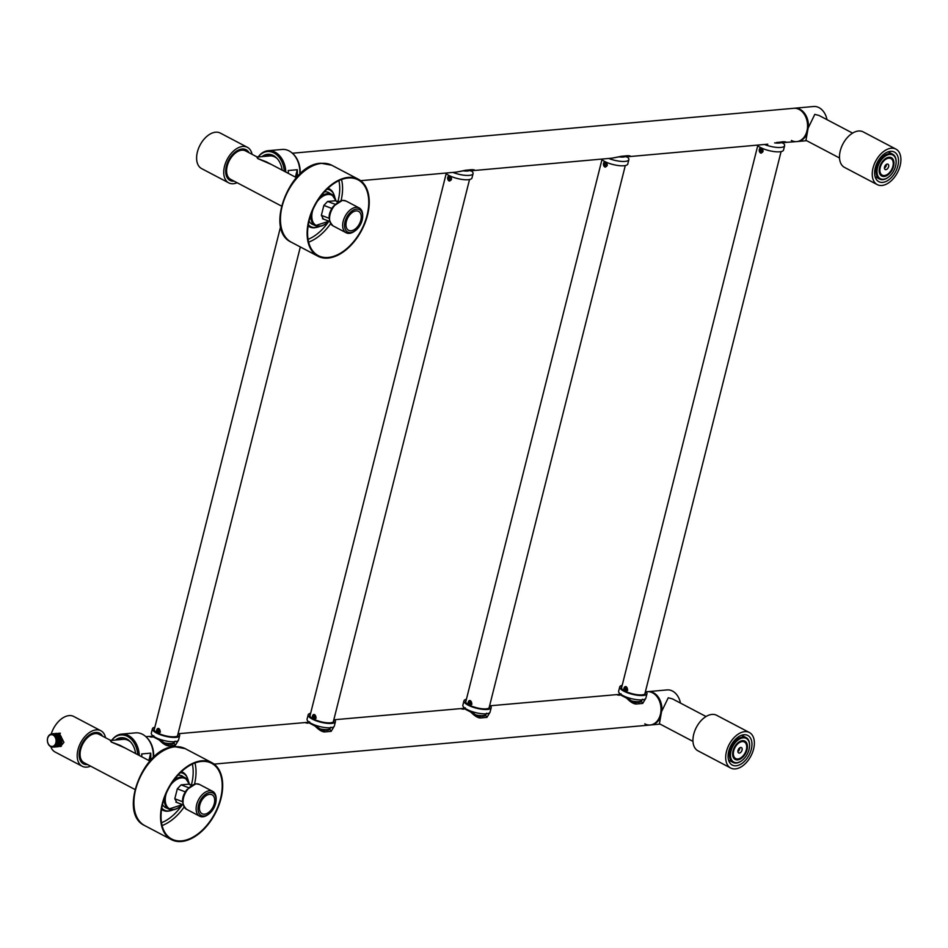 <?xml version="1.0" encoding="UTF-8"?>
<svg xmlns="http://www.w3.org/2000/svg" width="948" height="948" viewBox="0 0 948 948"><rect width="100%" height="100%" fill="white"/><g stroke="black" fill="none" stroke-linecap="round" stroke-linejoin="round"><path stroke-width="1.42" d="M214.118 764.1L651.098 724.936A16.72 12.288 -95.1 0 0 659.903 718.193M661.905 710.242A16.72 12.288 -95.1 0 0 653.492 692.763A16.72 12.288 -95.1 0 0 648.112 691.625L646.157 691.791M178.343 740.412L175.38 745.306A3.342 2.453 -95.1 0 0 173.934 743.493L173.733 743.516M175.38 745.306L168.863 745.886C166.22 745.827 163.044 743.884 159.323 740.056L152.024 736.217C149.144 736.572 149.192 736.869 152.154 737.106M645.671 698.534L642.697 703.416A3.342 2.453 -95.1 0 0 641.263 701.615L641.049 701.627M642.697 703.416L636.179 704.009C633.537 703.937 630.361 701.994 626.652 698.178L619.352 694.327C616.461 694.683 616.508 694.979 619.471 695.216M489.891 712.493L486.928 717.375A3.342 2.453 -95.1 0 0 485.483 715.574L485.281 715.586M486.928 717.375L480.399 717.968C477.768 717.909 474.593 715.953 470.872 712.138L463.572 708.298C460.692 708.654 460.74 708.95 463.702 709.187M334.123 726.452L331.148 731.346A3.342 2.453 -95.1 0 0 329.714 729.533L329.501 729.557M331.148 731.346L324.631 731.927C321.988 731.856 318.812 729.913 315.103 726.097L307.804 722.258C304.912 722.613 304.96 722.909 307.934 723.146M463.572 708.298A3.342 2.856 -81.8 0 1 464.046 708.322L334.608 719.722M619.352 694.327A3.342 2.856 -81.8 0 1 619.814 694.351L490.389 705.762M152.024 736.217A3.342 2.856 -81.8 0 1 152.498 736.24L145.814 736.643A21.401 15.725 84.9 0 1 153.221 757.57M174.373 742.367L173.934 743.493M168.863 745.886A3.342 2.453 -95.1 0 0 167.417 744.085L165.71 743.825L157.925 738.551M641.689 700.489L641.263 701.615M636.179 704.009A3.342 2.453 -95.1 0 0 634.745 702.195L633.027 701.935L625.253 696.673M626.652 698.178A3.342 0.877 -51.9 0 1 627.244 698.107M619.814 694.351L621.414 694.742M485.921 714.448L485.483 715.574M480.399 717.968A3.342 2.453 -95.1 0 0 478.965 716.155L477.259 715.894L469.473 710.633M464.046 708.322L465.634 708.701M470.872 712.138A3.342 0.877 -51.9 0 1 471.476 712.067M330.141 728.408L329.714 729.533M324.631 731.927A3.342 2.453 -95.1 0 0 323.197 730.114L321.479 729.865L313.705 724.592M315.103 726.097A3.342 0.877 -51.9 0 1 315.696 726.026M307.804 722.258A3.342 2.856 -81.8 0 1 308.266 722.281L309.866 722.66M152.498 736.24L154.086 736.62M159.323 740.056A3.342 0.877 -51.9 0 1 159.928 739.997M808.443 126.831A16.72 12.288 -95.1 0 0 800.041 109.352A16.72 12.288 -95.1 0 0 794.649 108.214L292.363 153.232M777.265 142.319A3.342 2.453 84.9 0 1 776.436 142.591L783.783 141.726C786.757 141.963 786.793 142.259 783.913 142.615A3.342 2.856 -81.8 0 1 783.439 142.591L797.635 141.513A16.72 12.288 -95.1 0 0 806.452 134.782M464.887 170.522L456.225 172.121L465.717 170.237A3.342 2.453 84.9 0 1 464.887 170.522L472.033 169.763M465.717 170.237L472.234 169.656C475.209 169.893 475.244 170.19 472.365 170.545A3.342 2.856 -81.8 0 1 471.891 170.522L471.891 170.522A3.342 2.856 -81.8 0 1 470.694 170M470.421 170.178L473.467 170.569L612.005 158.162L621.497 156.278A3.342 2.453 84.9 0 1 620.667 156.55L612.005 158.162M471.405 169.929A3.342 2.453 84.9 0 0 472.234 169.656C475.209 169.893 475.244 170.19 472.365 170.545M621.497 156.278L628.014 155.685C630.977 155.922 631.024 156.219 628.133 156.574A3.342 2.856 -81.8 0 1 627.671 156.55L627.671 156.55A3.342 2.856 -81.8 0 1 626.474 156.029M620.667 156.55L627.185 155.97A3.342 2.453 84.9 0 0 628.014 155.685C630.977 155.922 631.024 156.219 628.133 156.574M776.436 142.591L782.953 142.01A3.342 2.453 84.9 0 0 783.783 141.726C786.757 141.963 786.793 142.259 783.913 142.615M764.491 144.487A14.042 4.088 -165.9 0 0 784.624 145.708A14.042 4.088 -165.9 0 0 781.97 142.283L783.439 142.591A3.342 2.856 -81.8 0 1 782.242 142.07M646.974 693.746L645.884 698.084A14.042 4.088 14.1 0 1 637.127 699.707A14.042 4.088 14.1 0 1 622.765 695.512A14.042 4.088 -165.9 0 1 618.629 691.246L619.719 686.897A14.042 4.088 -165.9 0 0 623.855 691.175A14.042 4.088 14.1 0 0 638.217 695.358A14.042 4.088 14.1 0 0 646.974 693.746A14.042 4.088 14.1 0 0 645.541 691.211M619.719 686.897A14.042 4.088 -165.9 0 1 622.184 685.345M621.876 686.577A12.371 3.602 14.1 0 0 621.343 687.3A12.371 3.602 14.1 0 0 624.981 691.068A12.371 3.602 14.1 0 0 637.637 694.754A12.371 3.602 14.1 0 0 645.351 693.332A12.371 3.602 14.1 0 0 645.221 692.443M632.529 701.804A10.57 3.069 14.1 0 0 641.571 700.963L641.725 700.347A10.57 3.069 14.1 0 1 630.55 700.702M491.194 707.706L490.104 712.043A14.042 4.088 14.1 0 1 481.359 713.666A14.042 4.088 14.1 0 1 466.997 709.471A14.042 4.088 -165.9 0 1 462.861 705.205L463.951 700.856A14.042 4.088 -165.9 0 0 468.087 705.134A14.042 4.088 14.1 0 0 482.449 709.317A14.042 4.088 14.1 0 0 491.194 707.706A14.042 4.088 14.1 0 0 489.761 705.17M463.951 700.856A14.042 4.088 -165.9 0 1 466.404 699.304M466.096 700.548A12.371 3.602 14.1 0 0 465.575 701.271A12.371 3.602 14.1 0 0 469.213 705.028A12.371 3.602 14.1 0 0 481.868 708.725A12.371 3.602 14.1 0 0 489.571 707.291A12.371 3.602 14.1 0 0 489.452 706.414M476.749 715.764A10.57 3.069 14.1 0 0 485.791 714.922L485.957 714.306A10.57 3.069 14.1 0 1 474.782 714.662M335.426 721.665L334.336 726.014A14.042 4.088 14.1 0 1 325.579 727.626A14.042 4.088 14.1 0 1 311.217 723.442A14.042 4.088 -165.9 0 1 307.081 719.165L308.171 714.828A14.042 4.088 -165.9 0 0 312.307 719.094A14.042 4.088 14.1 0 0 326.669 723.288A14.042 4.088 14.1 0 0 335.426 721.665A14.042 4.088 14.1 0 0 333.992 719.141M308.171 714.828A14.042 4.088 -165.9 0 1 310.636 713.275M310.328 714.508A12.371 3.602 14.1 0 0 309.795 715.23A12.371 3.602 14.1 0 0 313.433 718.999A12.371 3.602 14.1 0 0 326.088 722.684A12.371 3.602 14.1 0 0 333.803 721.262A12.371 3.602 14.1 0 0 333.684 720.373M320.981 729.723A10.57 3.069 14.1 0 0 330.023 728.882L330.177 728.265A10.57 3.069 14.1 0 1 319.002 728.633M179.646 735.624L178.556 739.973A14.042 4.088 14.1 0 1 169.811 741.585A14.042 4.088 14.1 0 1 155.448 737.402A14.042 4.088 -165.9 0 1 151.313 733.124L152.403 728.787A14.042 4.088 -165.9 0 0 156.538 733.053A14.042 4.088 14.1 0 0 170.901 737.248A14.042 4.088 14.1 0 0 179.646 735.624A14.042 4.088 14.1 0 0 178.212 733.1M152.403 728.787A14.042 4.088 -165.9 0 1 154.856 727.235M154.548 728.467A12.371 3.602 14.1 0 0 154.026 729.19A12.371 3.602 14.1 0 0 157.664 732.958A12.371 3.602 14.1 0 0 170.32 736.643A12.371 3.602 14.1 0 0 178.023 735.221A12.371 3.602 14.1 0 0 177.904 734.333M165.201 743.694A10.57 3.069 14.1 0 0 174.242 742.853L174.408 742.225A10.57 3.069 14.1 0 1 163.234 742.592M784.624 145.708L783.534 150.045A14.042 4.088 -165.9 0 1 774.789 151.668A14.042 4.088 -165.9 0 1 760.426 147.473A14.042 4.088 14.1 0 1 757.096 145.151M780.725 142.212A10.57 3.069 -165.9 0 1 777.573 142.496M626.19 156.242A14.042 4.088 -165.9 0 1 628.856 159.667L627.766 164.016A14.042 4.088 -165.9 0 1 619.008 165.627A14.042 4.088 -165.9 0 1 604.646 161.444A14.042 4.088 14.1 0 1 601.328 159.11M628.856 159.667A14.042 4.088 -165.9 0 1 608.723 158.446M624.957 156.171A10.57 3.069 -165.9 0 1 621.793 156.456M470.421 170.213A14.042 4.088 -165.9 0 1 473.076 173.626L471.986 177.975A14.042 4.088 -165.9 0 1 463.24 179.587A14.042 4.088 -165.9 0 1 448.878 175.404A14.042 4.088 14.1 0 1 445.548 173.081M473.076 173.626A14.042 4.088 -165.9 0 1 452.943 172.418M469.177 170.13A10.57 3.069 -165.9 0 1 466.025 170.415M743.149 737.852A13.379 8.2 117.7 0 0 730.991 751.077A13.379 8.2 117.7 0 0 736.916 762.678A13.379 8.2 117.7 0 0 741.727 760.699A13.379 8.2 117.7 0 0 749.584 745.756A13.379 8.2 117.7 0 0 743.149 737.852M737.615 759.893A10.369 6.352 -62.3 0 1 732.626 753.767A10.369 6.352 -62.3 0 1 738.717 742.189A10.369 6.352 -62.3 0 1 742.45 740.649A10.369 6.352 -62.3 0 1 747.036 749.643A10.369 6.352 -62.3 0 1 737.615 759.893M749.595 745.531A14.042 8.603 117.7 0 0 749.595 745.282A14.042 8.603 117.7 0 0 746.1 737.591A14.042 8.603 117.7 0 0 742.841 736.987A14.042 8.603 117.7 0 0 730.849 748.422A14.042 8.603 117.7 0 0 733.029 762.453A14.042 8.603 117.7 0 0 736.288 763.057A14.042 8.603 117.7 0 0 741.348 760.983A14.042 8.603 117.7 0 0 741.537 760.841M692.976 741.395L659.405 723.739L661.562 711.604L668.257 697.775L672.476 698.877L706.047 716.534M737.71 758.969A9.693 5.949 -62.3 0 1 737.295 759.028A9.693 5.949 -62.3 0 1 735.044 758.613A9.693 5.949 -62.3 0 1 732.626 753.53M738.516 742.331A9.693 5.949 -62.3 0 1 741.822 741.028A9.693 5.949 -62.3 0 1 744.073 741.443A9.693 5.949 -62.3 0 1 745.886 743.433M644.794 723.869A16.72 12.288 84.9 0 0 650.186 725.007A16.72 12.288 84.9 0 0 660.957 710.953A16.72 12.288 84.9 0 0 652.591 692.846A16.72 12.288 84.9 0 0 647.2 691.708L667.084 689.919A16.72 12.288 84.9 0 1 672.476 691.056A16.72 12.288 84.9 0 1 680.474 703.084M742.213 741.585A9.362 5.735 117.7 0 0 734.226 749.204A9.362 5.735 117.7 0 0 735.672 758.554A9.362 5.735 117.7 0 0 737.852 758.957A9.362 5.735 117.7 0 0 745.839 751.337A9.362 5.735 117.7 0 0 744.393 741.988A9.362 5.735 117.7 0 0 742.213 741.585M740.732 747.474A3.01 1.849 117.7 0 0 738.16 749.927A3.01 1.849 117.7 0 0 738.622 752.937A3.01 1.849 117.7 0 0 739.333 753.067A3.01 1.849 117.7 0 0 741.893 750.615A3.01 1.849 117.7 0 0 741.431 747.605A3.01 1.849 117.7 0 0 740.732 747.474M737.888 751.515A3.01 1.849 117.7 0 0 739.843 747.794M752.996 751.1A20.062 12.3 -62.3 0 1 730.695 768.034A20.062 12.3 -62.3 0 1 727.069 749.441A20.062 12.3 -62.3 0 1 749.37 732.508A20.062 12.3 -62.3 0 1 752.996 751.1M750.828 750.958A16.72 10.25 117.7 0 0 747.818 735.47A16.72 10.25 117.7 0 0 729.225 749.584A16.72 10.25 117.7 0 0 732.247 765.072A16.72 10.25 117.7 0 0 750.828 750.958M730.695 768.034L697.941 750.804A20.062 12.3 -62.3 0 1 694.315 732.223A20.062 12.3 -62.3 0 1 716.629 715.29L749.37 732.508M889.686 154.441A13.379 8.2 117.7 0 0 877.528 167.666A13.379 8.2 117.7 0 0 883.453 179.267A13.379 8.2 117.7 0 0 888.276 177.288A13.379 8.2 117.7 0 0 896.133 162.345A13.379 8.2 117.7 0 0 889.686 154.441M884.152 176.482A10.369 6.352 -62.3 0 1 879.163 170.356A10.369 6.352 -62.3 0 1 885.254 158.766A10.369 6.352 -62.3 0 1 888.987 157.238A10.369 6.352 -62.3 0 1 893.573 166.232A10.369 6.352 -62.3 0 1 884.152 176.482M896.133 162.108A14.042 8.603 117.7 0 0 896.144 161.871A14.042 8.603 117.7 0 0 892.637 154.18A14.042 8.603 117.7 0 0 889.378 153.576A14.042 8.603 117.7 0 0 877.398 164.999A14.042 8.603 117.7 0 0 879.566 179.042A14.042 8.603 117.7 0 0 882.825 179.646A14.042 8.603 117.7 0 0 887.885 177.56A14.042 8.603 117.7 0 0 888.086 177.418M839.513 157.984L805.942 140.328L808.111 128.181L814.806 114.353L819.025 115.466L852.596 133.123M884.259 175.558A9.693 5.949 -62.3 0 1 883.844 175.605A9.693 5.949 -62.3 0 1 881.593 175.19A9.693 5.949 -62.3 0 1 879.175 170.107M885.065 158.92A9.693 5.949 -62.3 0 1 888.371 157.617A9.693 5.949 -62.3 0 1 890.622 158.032A9.693 5.949 -62.3 0 1 892.424 160.022M791.343 140.458A16.72 12.288 84.9 0 0 796.735 141.596A16.72 12.288 84.9 0 0 807.506 127.53A16.72 12.288 84.9 0 0 799.14 109.423A16.72 12.288 84.9 0 0 793.749 108.285L813.633 106.508A16.72 12.288 84.9 0 1 819.025 107.645A16.72 12.288 84.9 0 1 827.011 119.661M888.75 158.162A9.362 5.735 117.7 0 0 880.763 165.782A9.362 5.735 117.7 0 0 882.209 175.143A9.362 5.735 117.7 0 0 884.389 175.546A9.362 5.735 117.7 0 0 892.376 167.926A9.362 5.735 117.7 0 0 890.93 158.565A9.362 5.735 117.7 0 0 888.75 158.162M887.269 164.063A3.01 1.849 117.7 0 0 884.709 166.516A3.01 1.849 117.7 0 0 885.171 169.526A3.01 1.849 117.7 0 0 885.87 169.645A3.01 1.849 117.7 0 0 888.442 167.203A3.01 1.849 117.7 0 0 887.968 164.194A3.01 1.849 117.7 0 0 887.269 164.063M884.425 168.104A3.01 1.849 117.7 0 0 886.38 164.383M899.534 167.689A20.062 12.3 -62.3 0 1 877.232 184.611A20.062 12.3 -62.3 0 1 873.606 166.03A20.062 12.3 -62.3 0 1 895.907 149.097A20.062 12.3 -62.3 0 1 899.534 167.689M897.377 167.547A16.72 10.25 117.7 0 0 894.355 152.059A16.72 10.25 117.7 0 0 875.762 166.161A16.72 10.25 117.7 0 0 878.784 181.661A16.72 10.25 117.7 0 0 897.377 167.547M877.232 184.611L844.49 167.393A20.062 12.3 -62.3 0 1 840.864 148.812A20.062 12.3 -62.3 0 1 863.166 131.879L895.907 149.097M761.623 147.983C763.839 150.886 763.424 152.545 760.379 152.948L759.206 150.341M761.28 153.126L760.379 152.948M759.621 148.694L761.043 147.793M624.305 687.419L626.308 686.707L626.403 691.756M624.14 690.594L623.891 689.066M605.843 161.942C608.071 164.845 607.656 166.504 604.599 166.907L603.438 164.3M605.499 167.085L604.599 166.907M603.852 162.653L605.274 161.752M468.525 701.378L470.528 700.667L470.623 705.715M468.359 704.554L468.111 703.025M450.075 175.901C452.291 178.805 451.876 180.464 448.831 180.867L447.657 178.26M449.731 181.044L448.831 180.867M448.072 176.612L449.494 175.724M312.757 715.337L314.76 714.626L314.843 719.674M312.591 718.525L312.342 716.984M156.977 729.308L158.98 728.585L159.074 733.634M156.823 732.484L156.562 730.955M134.924 789.459L84.064 762.713A16.057 9.836 -62.3 0 1 81.575 746.669A16.057 9.836 -62.3 0 1 95.274 733.61A16.057 9.836 -62.3 0 1 99.007 734.297L110.087 740.127L111.177 741.976L119.732 745.199L149.867 761.054M110.087 740.127L111.426 740.4L111.177 741.976L124.875 747.901M111.426 740.4L123.181 739.345A16.057 11.791 84.9 0 1 130.729 742.106M118.844 739.736A17.68 12.988 84.9 0 1 123.122 737.757M130.184 741.514A16.128 11.85 -95.1 0 0 123.216 739.262A16.128 11.85 -95.1 0 0 122.102 739.44M161.587 809.343A21.401 13.118 -62.3 0 0 162.961 810.256A21.401 13.118 -62.3 0 0 167.926 811.168A21.401 13.118 117.7 0 0 169.206 810.978L170.284 810.765A20.631 12.644 117.7 0 0 173.022 809.888M188.285 780.868A20.631 12.644 117.7 0 0 187.455 778.107L187.029 777.111A21.401 13.118 117.7 0 0 182.881 772.371A21.401 13.118 117.7 0 0 181.352 771.755M170.284 810.765A20.631 12.644 117.7 0 1 169.052 810.943A20.631 12.644 -62.3 0 1 161.788 808.052M187.455 778.107A20.631 12.644 117.7 0 0 180.404 772.656M183.438 776.862A17.858 10.949 117.7 0 0 182.17 775.997A17.858 10.949 117.7 0 0 178.023 775.227A17.858 10.949 117.7 0 0 177.916 775.239M162.511 804.532A17.858 10.949 117.7 0 0 165.544 807.613A17.858 10.949 117.7 0 0 166.967 808.158M80.059 754.667A12.703 7.785 -62.3 0 1 79.751 749.868M85.972 738.03A12.703 7.785 -62.3 0 1 90.107 735.565M79.916 754.122L79.17 753.743M79.952 754.3L79.17 753.885M89.515 735.778L88.425 735.684M161.504 822.757A40.8 25.004 117.7 0 0 182.099 805.018M191.389 784.98A40.8 25.004 117.7 0 0 192.361 764.088M181.495 841.492A43.478 26.651 117.7 0 0 218.585 806.12A43.478 26.651 117.7 0 0 211.866 762.666A43.478 26.651 117.7 0 0 201.758 760.806A43.478 26.651 -62.3 0 0 164.668 796.178A43.478 26.651 -62.3 0 0 171.398 839.632A43.478 26.651 -62.3 0 0 181.495 841.492M181.649 840.876A42.802 26.236 117.7 0 0 218.17 806.049A42.802 26.236 117.7 0 0 211.558 763.259A42.802 26.236 117.7 0 0 201.604 761.434A42.802 26.236 -62.3 0 0 165.082 796.249A42.802 26.236 -62.3 0 0 171.707 839.039A42.802 26.236 -62.3 0 0 181.649 840.876M162.084 825.542A42.802 26.236 117.7 0 0 184.102 807.056M194.553 784.008A42.802 26.236 117.7 0 0 194.98 762.974M146.134 736.94A20.631 15.156 84.9 0 1 146.442 737.212A20.631 15.156 84.9 0 1 153.576 757.251M139.273 755.485A21.401 15.725 84.9 0 0 128.513 735.565A21.401 15.725 -95.1 0 0 121.617 734.108L135.623 732.851A21.401 15.725 -95.1 0 1 142.52 734.309A21.401 15.725 84.9 0 1 145.838 736.655L146.442 737.212M121.617 734.108A21.401 15.725 -95.1 0 0 112.243 739.665A21.401 15.725 -95.1 0 0 111.994 739.997M141.785 756.8A21.401 15.725 -95.1 0 0 141.679 753.944L150.72 753.139A21.401 15.725 84.9 0 1 150.4 760.45M150.72 753.139L148.872 760.521M111.698 740.376A20.631 15.156 -95.1 0 1 111.746 740.317A20.631 15.156 -95.1 0 1 127.423 736.371A20.631 15.156 84.9 0 1 137.756 754.679M135.6 753.553A17.858 13.118 -95.1 0 0 126.783 738.942A17.858 13.118 -95.1 0 0 121.024 737.722A17.858 13.118 -95.1 0 0 115.455 740.033M122.849 737.734A17.858 13.118 -95.1 0 0 121.273 738.326M204.104 816.027A12.679 7.774 117.7 0 0 208.667 814.142A12.679 7.774 117.7 0 0 216.12 799.982A12.679 7.774 117.7 0 0 210.018 792.492A12.679 7.774 117.7 0 0 198.499 805.03A12.679 7.774 117.7 0 0 204.104 816.027M204.567 814.19A10.701 6.565 117.7 0 0 213.703 805.48A10.701 6.565 117.7 0 0 212.044 794.791A10.701 6.565 117.7 0 0 209.555 794.329A10.701 6.565 117.7 0 0 200.431 803.039A10.701 6.565 117.7 0 0 202.078 813.728A10.701 6.565 117.7 0 0 204.567 814.19M190.098 784.897L189.209 784.186A17.017 10.428 117.7 0 0 170.794 784.754M190.643 784.695L191.816 785.145M191.603 785.276L189.209 784.186M188.699 784.162L181.092 784.849L188.569 787.681M183.094 804.852L175.89 802.115L176.731 802.221L174.811 798.761L177.312 788.831L181.092 784.849M216.12 799.982L216.144 799.034A14.019 8.591 117.7 0 0 212.648 791.367A14.019 8.591 117.7 0 0 209.389 790.762A14.019 8.591 117.7 0 0 197.433 802.162A14.019 8.591 117.7 0 0 199.601 816.169A14.019 8.591 117.7 0 0 202.86 816.773A14.019 8.591 117.7 0 0 207.908 814.699L208.667 814.142M281.461 206.048L230.601 179.302A16.057 9.836 -62.3 0 1 228.124 163.257A16.057 9.836 -62.3 0 1 241.811 150.199A16.057 9.836 -62.3 0 1 245.544 150.886L256.624 156.716L257.714 158.565L266.269 161.788L296.404 177.632M256.624 156.716L257.974 156.977L257.714 158.565L271.412 164.49M257.974 156.977L269.718 155.934A16.057 11.791 84.9 0 1 277.278 158.683M265.393 156.313A17.68 12.988 84.9 0 1 269.67 154.346M276.733 158.103A16.128 11.85 -95.1 0 0 269.765 155.851A16.128 11.85 -95.1 0 0 268.639 156.029M308.124 225.932A21.401 13.118 -62.3 0 0 309.498 226.845A21.401 13.118 -62.3 0 0 314.475 227.757A21.401 13.118 117.7 0 0 315.755 227.567L316.822 227.354A20.631 12.644 117.7 0 0 319.571 226.465M334.822 197.457A20.631 12.644 117.7 0 0 333.992 194.696L333.566 193.688A21.401 13.118 117.7 0 0 329.43 188.948A21.401 13.118 117.7 0 0 327.889 188.344M316.822 227.354A20.631 12.644 117.7 0 1 315.589 227.532A20.631 12.644 -62.3 0 1 308.337 224.64M333.992 194.696A20.631 12.644 117.7 0 0 326.953 189.244M329.975 193.439A17.858 10.949 117.7 0 0 328.707 192.586A17.858 10.949 117.7 0 0 324.56 191.816A17.858 10.949 117.7 0 0 324.465 191.828M309.06 221.121A17.858 10.949 117.7 0 0 312.082 224.19A17.858 10.949 117.7 0 0 313.515 224.747M226.608 171.256A12.703 7.785 -62.3 0 1 226.288 166.457M232.521 154.619A12.703 7.785 -62.3 0 1 236.656 152.154M226.453 170.711L225.719 170.32M226.501 170.877L225.707 170.462M236.052 152.367L234.974 152.273M308.053 239.346A40.8 25.004 117.7 0 0 328.636 221.595M337.938 201.569A40.8 25.004 117.7 0 0 338.91 180.677M328.044 258.081A43.478 26.651 117.7 0 0 365.134 222.709A43.478 26.651 117.7 0 0 358.403 179.255A43.478 26.651 117.7 0 0 348.307 177.394A43.478 26.651 -62.3 0 0 311.217 212.767A43.478 26.651 -62.3 0 0 317.936 256.221A43.478 26.651 -62.3 0 0 328.044 258.081M328.198 257.453A42.802 26.236 117.7 0 0 364.719 222.638A42.802 26.236 117.7 0 0 358.095 179.847A42.802 26.236 117.7 0 0 348.153 178.011A42.802 26.236 -62.3 0 0 311.631 212.838A42.802 26.236 -62.3 0 0 318.244 255.628A42.802 26.236 -62.3 0 0 328.198 257.453M308.621 242.131A42.802 26.236 117.7 0 0 330.651 223.645M341.09 200.597A42.802 26.236 117.7 0 0 341.529 179.563M292.683 153.529A20.631 15.156 84.9 0 1 292.979 153.801A20.631 15.156 84.9 0 1 300.113 173.828M285.822 172.074A21.401 15.725 84.9 0 0 275.05 152.154A21.401 15.725 -95.1 0 0 268.154 150.696L282.172 149.44A21.401 15.725 -95.1 0 1 289.069 150.898A21.401 15.725 84.9 0 1 292.375 153.244A21.401 15.725 84.9 0 1 299.769 174.159M268.154 150.696A21.401 15.725 -95.1 0 0 258.78 156.254A21.401 15.725 -95.1 0 0 258.531 156.586M288.322 173.389A21.401 15.725 -95.1 0 0 288.228 170.533L297.269 169.716A21.401 15.725 84.9 0 1 296.949 177.039M297.269 169.716L295.409 177.11M258.247 156.953A20.631 15.156 -95.1 0 1 258.283 156.906A20.631 15.156 -95.1 0 1 273.972 152.948A20.631 15.156 84.9 0 1 284.305 171.268M282.149 170.13A17.858 13.118 -95.1 0 0 273.32 155.519A17.858 13.118 -95.1 0 0 267.573 154.311A17.858 13.118 -95.1 0 0 262.004 156.621M269.386 154.323A17.858 13.118 -95.1 0 0 267.822 154.915M350.653 232.604A12.679 7.774 117.7 0 0 355.216 230.731A12.679 7.774 117.7 0 0 362.669 216.571A12.679 7.774 117.7 0 0 356.555 209.081A12.679 7.774 117.7 0 0 345.036 221.619A12.679 7.774 117.7 0 0 350.653 232.604M351.116 230.779A10.701 6.565 117.7 0 0 360.24 222.069A10.701 6.565 117.7 0 0 358.581 211.368A10.701 6.565 117.7 0 0 356.104 210.918A10.701 6.565 117.7 0 0 346.968 219.616A10.701 6.565 117.7 0 0 348.627 230.317A10.701 6.565 117.7 0 0 351.116 230.779M336.647 201.474L335.746 200.775A17.017 10.428 117.7 0 0 317.343 201.343M335.971 200.822L336.765 201.201M338.14 201.853L335.746 200.775M335.236 200.751L327.641 201.438L335.106 204.27M329.643 221.441L322.439 218.704L323.268 218.81L321.36 215.35L323.849 205.42L327.641 201.438M362.669 216.571L362.681 215.623A14.019 8.591 117.7 0 0 359.197 207.944A14.019 8.591 117.7 0 0 355.938 207.351A14.019 8.591 117.7 0 0 343.982 218.751A14.019 8.591 117.7 0 0 346.15 232.758A14.019 8.591 117.7 0 0 349.397 233.362A14.019 8.591 117.7 0 0 354.445 231.288L355.216 230.731M156.989 732.579A2.678 1.967 84.9 0 1 158.221 728.396M158.66 733.314A2.275 1.671 -95.1 0 0 159.845 731.986L158.624 733.349L157.048 732.543A2.275 1.671 -95.1 0 0 157.131 732.662M157.048 732.543L156.657 730.315A2.275 1.671 -95.1 0 0 156.977 732.425M156.657 730.315L157.878 728.846A2.275 1.671 -95.1 0 0 156.693 730.173M157.878 728.846L159.489 729.616A2.275 1.671 -95.1 0 0 157.984 728.822L159.548 729.664L159.88 731.844A2.275 1.671 -95.1 0 0 159.56 729.735M159.572 730.079L160.413 732.046M159.797 731.607L158.624 733.349M158.944 732.567L157.013 732.496M159.596 731.844L157.866 731.998L157.641 730.47L156.681 730.233M159.608 730.292L157.641 730.47L158.494 729.51M158.683 733.456A2.406 1.766 -95.1 0 0 160.129 731.37A2.406 1.766 -95.1 0 0 158.92 728.834A2.406 1.766 -95.1 0 0 158.138 728.68A2.406 1.766 -95.1 0 0 156.693 730.138A2.406 1.766 -95.1 0 0 157.072 732.626M448.854 180.76A2.678 1.967 84.9 0 1 447.669 177.892A2.678 1.967 84.9 0 1 449.316 175.712M449.755 180.63A2.275 1.671 -95.1 0 0 450.928 179.302L449.708 180.653L448.143 179.859A2.275 1.671 -95.1 0 0 449.636 180.653M448.143 179.859L447.752 177.632A2.275 1.671 -95.1 0 0 448.072 179.741M447.752 177.632L448.973 176.162A2.275 1.671 -95.1 0 0 447.788 177.489M448.973 176.162L450.573 176.921A2.275 1.671 -95.1 0 0 449.079 176.138L450.644 176.968L450.964 179.16A2.275 1.671 -95.1 0 0 450.656 177.039M450.667 177.394L451.497 179.35M450.893 178.923L449.708 180.653M450.039 179.883L448.108 179.812M450.679 179.16L448.961 179.314L448.736 177.786L447.764 177.549M450.691 177.608L448.736 177.786L449.589 176.826M450.016 176.15A2.406 1.766 -95.1 0 0 449.234 175.984A2.406 1.766 -95.1 0 0 447.681 178.011A2.406 1.766 -95.1 0 0 448.89 180.618A2.406 1.766 -95.1 0 0 449.66 180.784A2.406 1.766 -95.1 0 0 451.212 178.757A2.406 1.766 -95.1 0 0 450.016 176.15M312.757 718.62A2.678 1.967 84.9 0 1 314.001 714.437M314.428 719.354A2.275 1.671 -95.1 0 0 315.613 718.027L314.392 719.378L312.828 718.584A2.275 1.671 -95.1 0 0 312.911 718.702M312.828 718.584L312.437 716.356A2.275 1.671 -95.1 0 0 312.745 718.466M312.437 716.356L313.646 714.887A2.275 1.671 -95.1 0 0 312.473 716.214M313.646 714.887L315.257 715.645A2.275 1.671 -95.1 0 0 313.764 714.863M315.257 715.645L315.648 717.885A2.275 1.671 -95.1 0 0 315.329 715.776M315.577 717.648L314.724 718.608L313.646 718.039L313.409 716.51L314.262 715.55L316.182 718.074M314.724 718.608L314.392 719.378M315.364 717.885L312.793 718.537M315.376 716.332L312.449 716.273M314.262 715.55L313.717 714.851M314.452 719.496A2.406 1.766 -95.1 0 0 315.897 717.411A2.406 1.766 -95.1 0 0 314.689 714.875A2.406 1.766 -95.1 0 0 313.918 714.709A2.406 1.766 -95.1 0 0 312.461 716.178A2.406 1.766 -95.1 0 0 312.852 718.667M604.623 166.801A2.678 1.967 84.9 0 1 603.449 163.933A2.678 1.967 84.9 0 1 605.097 161.752M605.523 166.658A2.275 1.671 -95.1 0 0 606.708 165.343L605.488 166.694L603.923 165.9A2.275 1.671 -95.1 0 0 605.417 166.682M603.923 165.9L603.532 163.66A2.275 1.671 -95.1 0 0 603.84 165.782M603.532 163.66L604.741 162.203A2.275 1.671 -95.1 0 0 603.568 163.518M604.741 162.203L606.353 162.961A2.275 1.671 -95.1 0 0 604.848 162.179L606.412 163.009L606.744 165.201A2.275 1.671 -95.1 0 0 606.424 163.08M606.436 163.435L607.277 165.39M606.661 164.964L605.488 166.694M605.819 165.912L603.888 165.853M606.459 165.189L604.729 165.343L604.504 163.826L603.544 163.589M606.471 163.649L604.504 163.826L605.357 162.866M605.784 162.191A2.406 1.766 -95.1 0 0 605.014 162.025A2.406 1.766 -95.1 0 0 603.461 164.051A2.406 1.766 -95.1 0 0 604.658 166.658A2.406 1.766 -95.1 0 0 605.44 166.824A2.406 1.766 -95.1 0 0 606.993 164.798A2.406 1.766 -95.1 0 0 605.784 162.191M468.537 704.66A2.678 1.967 84.9 0 1 469.77 700.477M470.208 705.395A2.275 1.671 -95.1 0 0 471.381 704.068L470.172 705.419L468.596 704.625A2.275 1.671 -95.1 0 0 468.679 704.743M468.596 704.625L468.205 702.397A2.275 1.671 -95.1 0 0 468.525 704.506M468.205 702.397L469.426 700.928A2.275 1.671 -95.1 0 0 468.241 702.255M469.426 700.928L471.026 701.686A2.275 1.671 -95.1 0 0 469.533 700.904M471.026 701.686L471.417 703.926A2.275 1.671 -95.1 0 0 471.109 701.804M471.346 703.689L470.492 704.637L469.414 704.08L470.042 701.591L471.962 704.115M470.492 704.637L470.172 705.419M471.144 703.914L468.561 704.577M471.156 702.373L468.229 702.314M470.042 701.591L469.485 700.892M470.232 705.537A2.406 1.766 -95.1 0 0 471.677 703.452A2.406 1.766 -95.1 0 0 470.469 700.916A2.406 1.766 -95.1 0 0 469.687 700.75A2.406 1.766 -95.1 0 0 468.229 702.219A2.406 1.766 -95.1 0 0 468.62 704.708M760.403 152.841A2.678 1.967 84.9 0 1 759.23 149.974A2.678 1.967 84.9 0 1 760.865 147.793M761.303 152.699A2.275 1.671 -95.1 0 0 762.488 151.372L761.268 152.735L759.692 151.941A2.275 1.671 -95.1 0 0 761.197 152.723M759.692 151.941L759.301 149.701A2.275 1.671 -95.1 0 0 759.621 151.822M759.301 149.701L760.521 148.244A2.275 1.671 -95.1 0 0 759.336 149.559M760.521 148.244L762.133 149.002A2.275 1.671 -95.1 0 0 760.628 148.22M762.133 149.002L762.524 151.242A2.275 1.671 -95.1 0 0 762.204 149.12M762.441 150.993L761.588 151.953L760.509 151.384L761.137 148.907L763.057 151.431M761.588 151.953L761.268 152.735M762.239 151.23L759.656 151.893M762.251 149.689L759.324 149.63M761.137 148.907L760.58 148.208M761.564 148.232A2.406 1.766 -95.1 0 0 760.782 148.066A2.406 1.766 -95.1 0 0 759.23 150.092A2.406 1.766 -95.1 0 0 760.438 152.699A2.406 1.766 -95.1 0 0 761.22 152.865A2.406 1.766 -95.1 0 0 762.773 150.839A2.406 1.766 -95.1 0 0 761.564 148.232M624.305 690.701A2.678 1.967 84.9 0 1 625.55 686.518M625.988 691.436A2.275 1.671 -95.1 0 0 627.161 690.108L625.941 691.459L624.376 690.665A2.275 1.671 -95.1 0 0 624.459 690.784M624.376 690.665L623.985 688.438A2.275 1.671 -95.1 0 0 624.305 690.547M623.985 688.438L625.206 686.968A2.275 1.671 -95.1 0 0 624.021 688.295M625.206 686.968L626.806 687.727A2.275 1.671 -95.1 0 0 625.313 686.945M626.806 687.727L627.197 689.966A2.275 1.671 -95.1 0 0 626.889 687.845M627.126 689.729L626.273 690.677L625.194 690.108L625.81 687.632L627.73 690.156M626.273 690.677L625.941 691.459M626.912 689.954L624.341 690.618M626.924 688.414L623.997 688.355M625.81 687.632L625.265 686.933M626 691.578A2.406 1.766 -95.1 0 0 627.457 689.492A2.406 1.766 -95.1 0 0 626.249 686.956A2.406 1.766 -95.1 0 0 625.467 686.79A2.406 1.766 -95.1 0 0 624.009 688.248A2.406 1.766 -95.1 0 0 624.4 690.748M237.13 182.739A20.062 12.3 -62.3 0 1 228.729 182.857A20.062 12.3 -62.3 0 1 224.51 166.315A20.062 12.3 -62.3 0 1 247.416 147.331A20.062 12.3 -62.3 0 1 252.073 154.323M234.132 181.163A17.325 10.618 -62.3 0 1 234.038 181.163A17.325 10.618 -62.3 0 1 225.695 170.936A17.325 10.618 -62.3 0 1 235.874 151.585A17.325 10.618 -62.3 0 1 242.107 149.014A17.325 10.618 -62.3 0 1 249.075 152.747M228.729 182.857L201.604 168.59A20.062 12.3 -62.3 0 1 197.385 152.036A20.062 12.3 -62.3 0 1 220.28 133.064L247.416 147.331M226.797 176.66A17.052 10.452 117.7 0 0 227.816 176.435M241.61 150.222A17.052 10.452 117.7 0 0 241.207 149.251M226.548 176.091A16.389 10.049 117.7 0 0 227.567 175.913M241.029 150.305A16.389 10.049 117.7 0 0 240.602 149.369M233.54 180.843A17.052 10.452 -62.3 0 1 229.949 180.096A17.052 10.452 -62.3 0 1 225.695 170.841M235.791 151.644A17.052 10.452 -62.3 0 1 241.858 149.168A17.052 10.452 -62.3 0 1 245.828 149.903A17.052 10.452 -62.3 0 1 248.483 152.427M90.593 766.15A20.062 12.3 -62.3 0 1 82.192 766.268A20.062 12.3 -62.3 0 1 77.973 749.726A20.062 12.3 -62.3 0 1 100.867 730.742A20.062 12.3 -62.3 0 1 105.536 737.734M87.595 764.574A17.325 10.618 -62.3 0 1 87.5 764.586A17.325 10.618 -62.3 0 1 79.146 754.347A17.325 10.618 -62.3 0 1 89.325 734.996A17.325 10.618 -62.3 0 1 95.558 732.437A17.325 10.618 -62.3 0 1 102.538 736.158M51.228 734.06A20.062 12.3 -62.3 0 1 73.743 716.475L100.867 730.742M58.184 733.408L59.286 733.171L63.931 742.355L60.494 746.491L59.605 746.443M82.192 766.268L55.055 752.001A20.062 12.3 -62.3 0 1 50.848 746.692M80.011 759.502A16.389 10.049 117.7 0 0 81.018 759.324M94.492 733.716A16.389 10.049 117.7 0 0 94.065 732.78M80.26 760.071A17.052 10.452 117.7 0 0 81.279 759.846M95.061 733.634A17.052 10.452 117.7 0 0 94.67 732.662M89.254 735.055A17.052 10.452 -62.3 0 1 95.31 732.579A17.052 10.452 -62.3 0 1 99.279 733.314A17.052 10.452 -62.3 0 1 101.946 735.849M87.003 764.266A17.052 10.452 -62.3 0 1 83.4 763.507A17.052 10.452 -62.3 0 1 79.158 754.253M57.52 733.586L60.21 733.219A6.553 4.811 84.8 0 1 60.388 733.207M58.705 734.001L58.551 733.835A6.683 4.918 -95.2 0 0 58.444 733.776L55.008 734.096A6.683 4.918 84.8 0 1 55.114 734.143L55.304 734.238A6.683 4.918 -95.2 0 1 55.411 734.297L55.588 734.416A6.683 4.918 -95.2 0 1 55.695 734.487L55.873 734.617A6.683 4.918 -95.2 0 1 55.979 734.688L56.145 734.83A6.683 4.918 -95.2 0 1 56.24 734.925L56.406 735.079A6.683 4.918 -95.2 0 1 56.501 735.174L56.655 735.34A6.683 4.918 -95.2 0 1 56.75 735.447L56.904 735.624A6.683 4.918 -95.2 0 1 56.987 735.731L57.129 735.932A6.683 4.918 -95.2 0 1 57.212 736.039L57.342 736.252A6.683 4.918 -95.2 0 1 57.413 736.371L57.532 736.584A6.683 4.918 -95.2 0 1 57.603 736.715L57.721 736.94A6.683 4.918 -95.2 0 1 57.781 737.07L57.887 737.307A6.683 4.918 -95.2 0 1 57.947 737.437L58.041 737.674A6.683 4.918 -95.2 0 1 58.089 737.817L58.172 738.065A6.683 4.918 -95.2 0 1 58.219 738.208L58.29 738.468A6.683 4.918 -95.2 0 1 58.326 738.611L58.385 738.871A6.683 4.918 -95.2 0 1 58.409 739.025L58.456 739.286A6.683 4.918 -95.2 0 1 58.48 739.428L58.515 739.701A6.683 4.918 -95.2 0 1 58.539 739.855L58.563 740.115A6.683 4.918 -95.2 0 1 58.575 740.27L58.586 740.53A6.683 4.918 -95.2 0 1 58.586 740.684L58.586 740.957A6.683 4.918 -95.2 0 1 58.575 741.111L58.563 741.372A6.683 4.918 -95.2 0 1 58.551 741.526L58.527 741.786A6.683 4.918 -95.2 0 1 58.503 741.929L58.468 742.189A6.683 4.918 -95.2 0 1 58.444 742.343L58.397 742.592A6.683 4.918 -95.2 0 1 58.361 742.734L58.148 742.817A6.553 4.811 -95.2 0 0 58.231 742.426L61.845 742.106L58.444 742.343M58.42 733.859L58.255 733.705A6.683 4.918 -95.2 0 0 58.148 733.657L54.711 733.965A6.683 4.918 84.8 0 1 54.818 734.013L55.008 734.096M58.124 733.74L57.958 733.586A6.683 4.918 -95.2 0 0 57.84 733.551L54.403 733.87A6.683 4.918 84.8 0 1 54.522 733.894L54.711 733.965M57.816 733.657L57.65 733.503A6.683 4.918 -95.2 0 0 57.532 733.479L54.095 733.788A6.683 4.918 84.8 0 1 54.214 733.811L54.403 733.87M53.906 733.764L57.342 733.444A6.683 4.918 -95.2 0 0 57.224 733.432L53.787 733.74A6.683 4.918 84.8 0 1 53.906 733.764L54.095 733.788M57.212 733.551L57.034 733.42A6.683 4.918 -95.2 0 0 56.916 733.408L53.479 733.716A6.683 4.918 84.8 0 1 53.598 733.728L53.787 733.74M56.916 733.539L56.714 733.408A6.683 4.918 -95.2 0 0 56.607 733.42L53.171 733.728A6.683 4.918 84.8 0 1 53.289 733.716L53.479 733.716M56.607 733.551L53.171 733.728M57.875 746.728L54.439 747.036A6.683 4.918 84.8 0 1 54.332 747.048L57.769 746.74A6.683 4.918 -95.2 0 0 57.875 746.728L58.053 746.574M58.184 746.669L54.747 746.977A6.683 4.918 84.8 0 1 54.64 747L58.077 746.692A6.683 4.918 -95.2 0 0 58.184 746.669L58.349 746.503M58.48 746.586L55.043 746.894A6.683 4.918 84.8 0 1 54.937 746.929L58.373 746.621A6.683 4.918 -95.2 0 0 58.48 746.586L58.634 746.42M58.776 746.479L55.34 746.787A6.683 4.918 84.8 0 1 55.233 746.834L58.669 746.514A6.683 4.918 -95.2 0 0 58.776 746.479L58.93 746.301M59.06 746.349L55.624 746.657A6.683 4.918 84.8 0 1 55.529 746.704L58.966 746.396A6.683 4.918 -95.2 0 0 59.06 746.349L59.203 746.159M59.345 746.183L55.908 746.491A6.683 4.918 84.8 0 1 55.802 746.55L59.238 746.242A6.683 4.918 -95.2 0 0 59.345 746.183L59.475 746.005M59.617 746.005L56.181 746.313A6.683 4.918 84.8 0 1 56.086 746.384L59.523 746.076A6.683 4.918 -95.2 0 0 59.617 746.005L59.736 745.815M59.878 745.792L56.442 746.112A6.683 4.918 84.8 0 1 56.347 746.183L59.783 745.875A6.683 4.918 -95.2 0 0 59.878 745.792L59.997 745.602M60.127 745.566L56.69 745.875A6.683 4.918 84.8 0 1 56.596 745.969L60.032 745.649A6.683 4.918 -95.2 0 0 60.127 745.566L60.234 745.377M60.364 745.318L56.927 745.626A6.683 4.918 84.8 0 1 56.844 745.721L60.281 745.412A6.683 4.918 -95.2 0 0 60.364 745.318L60.459 745.116M60.589 745.045L57.153 745.353A6.683 4.918 84.8 0 1 57.07 745.46L60.506 745.152A6.683 4.918 -95.2 0 0 60.589 745.045L60.672 744.844M60.802 744.761L57.366 745.069A6.683 4.918 84.8 0 1 57.283 745.175L60.719 744.867A6.683 4.918 -95.2 0 0 60.802 744.761L60.885 744.559A6.683 4.918 -95.2 0 0 60.992 744.453L61.063 744.251A6.683 4.918 -95.2 0 0 61.182 744.121L61.288 743.907A6.683 4.918 -95.2 0 0 61.347 743.777L61.442 743.552A6.683 4.918 -95.2 0 0 61.49 743.422L61.573 743.196A6.683 4.918 -95.2 0 0 61.62 743.054L61.691 742.817A6.683 4.918 -95.2 0 0 61.739 742.675L58.361 742.734M54.143 747.071L54.131 746.929A6.553 4.811 -95.2 0 0 54.155 746.929L54.143 747.071A6.683 4.918 84.8 0 1 54.024 747.071L53.835 746.941A6.553 4.811 -95.2 0 0 54.131 746.929A6.553 4.811 -95.2 0 0 54.439 746.894A6.553 4.811 -95.2 0 0 54.735 746.834A6.553 4.811 -95.2 0 0 55.02 746.74A6.553 4.811 -95.2 0 0 55.304 746.633A6.553 4.811 -95.2 0 0 55.588 746.491A6.553 4.811 -95.2 0 0 55.861 746.325A6.553 4.811 -95.2 0 0 56.122 746.135A6.553 4.811 -95.2 0 0 56.37 745.934A6.553 4.811 -95.2 0 0 56.619 745.697A6.553 4.811 -95.2 0 0 56.844 745.448A6.553 4.811 -95.2 0 0 57.058 745.175A6.553 4.811 -95.2 0 0 57.259 744.879A6.553 4.811 -95.2 0 0 57.449 744.571L61.11 744.239L57.555 744.761A6.683 4.918 84.8 0 1 57.496 744.867L57.366 745.069M61.798 742.426A6.683 4.918 -95.2 0 0 61.833 742.284L58.397 742.592M61.881 742.023A6.683 4.918 -95.2 0 0 61.904 741.881L58.468 742.189M61.904 741.881L58.503 741.929M61.94 741.62A6.683 4.918 -95.2 0 0 61.964 741.478L58.527 741.786M61.964 741.478L58.551 741.526M61.987 741.218A6.683 4.918 -95.2 0 0 61.999 741.063L58.563 741.372M61.999 741.063L58.575 741.111M62.011 740.803A6.683 4.918 -95.2 0 0 62.023 740.649L58.586 740.957M62.023 740.649L58.586 740.684M62.023 740.376A6.683 4.918 -95.2 0 0 62.011 740.222L58.586 740.53M62.011 740.222L58.575 740.27M62.011 739.961A6.683 4.918 -95.2 0 0 61.999 739.807L58.563 740.115M61.999 739.807L58.539 739.855M61.975 739.547A6.683 4.918 -95.2 0 0 61.952 739.381L58.515 739.701M61.952 739.381L58.48 739.428M61.916 739.12A6.683 4.918 -95.2 0 0 61.893 738.966L58.456 739.286M61.893 738.966L58.409 739.025M61.845 738.705A6.683 4.918 -95.2 0 0 61.821 738.563L58.385 738.871M61.821 738.563L58.326 738.611M61.762 738.302A6.683 4.918 -95.2 0 0 61.727 738.16L58.29 738.468M61.727 738.16L58.219 738.208M61.656 737.9A6.683 4.918 -95.2 0 0 61.608 737.757L58.172 738.065M61.608 737.757L58.089 737.817M61.525 737.508A6.683 4.918 -95.2 0 0 61.478 737.366L58.041 737.674M61.478 737.366L57.947 737.437M61.383 737.129A6.683 4.918 -95.2 0 0 61.324 736.987L57.887 737.307M61.324 736.987L57.781 737.07M61.217 736.762A6.683 4.918 -95.2 0 0 61.158 736.632L57.721 736.94M61.158 736.632L57.603 736.715M61.039 736.406A6.683 4.918 -95.2 0 0 60.968 736.276L57.532 736.584M60.968 736.276L57.413 736.371M60.85 736.063A6.683 4.918 -95.2 0 0 60.779 735.932L57.342 736.252M60.779 735.932L57.212 736.039M60.636 735.731A6.683 4.918 -95.2 0 0 60.565 735.612L57.129 735.932M60.565 735.612L56.987 735.731M60.423 735.423A6.683 4.918 -95.2 0 0 60.34 735.316L56.904 735.624M60.34 735.316L56.75 735.447M60.186 735.138A6.683 4.918 -95.2 0 0 60.091 735.032L56.655 735.34M60.044 735.044L56.501 735.174M59.937 734.866A6.683 4.918 -95.2 0 0 59.843 734.771L56.406 735.079M59.795 734.783L56.24 734.925M59.677 734.617A6.683 4.918 -95.2 0 0 59.582 734.522L56.145 734.83M59.534 734.558L55.979 734.688M59.416 734.38A6.683 4.918 -95.2 0 0 59.309 734.309L55.873 734.617M59.274 734.345L55.695 734.487M59.132 734.179A6.683 4.918 -95.2 0 0 59.025 734.108L55.588 734.416M58.989 734.155L55.411 734.297M58.847 733.989A6.683 4.918 -95.2 0 0 58.74 733.93L55.304 734.238M58.551 733.835L55.114 734.143M58.255 733.705L54.818 734.013M57.958 733.586L54.522 733.894M57.65 733.503L54.214 733.811M57.034 733.42L53.598 733.728M56.714 733.408L53.289 733.716M58.231 742.426A6.553 4.811 -95.2 0 0 58.302 742.035A6.553 4.811 -95.2 0 0 58.349 741.632A6.553 4.811 -95.2 0 0 58.385 741.229A6.553 4.811 -95.2 0 0 58.397 740.815A6.553 4.811 -95.2 0 0 58.385 740.412A6.553 4.811 -95.2 0 0 58.361 739.997A6.553 4.811 -95.2 0 0 58.314 739.582A6.553 4.811 -95.2 0 0 58.255 739.179A6.553 4.811 -95.2 0 0 58.172 738.776A6.553 4.811 -95.2 0 0 58.065 738.385A6.553 4.811 -95.2 0 0 57.947 737.994A6.553 4.811 -95.2 0 0 57.816 737.615A6.553 4.811 -95.2 0 0 57.662 737.26A6.553 4.811 -95.2 0 0 57.496 736.904A6.553 4.811 -95.2 0 0 57.307 736.56A6.553 4.811 -95.2 0 0 57.105 736.24A6.553 4.811 -95.2 0 0 56.892 735.932A6.553 4.811 -95.2 0 0 56.667 735.636A6.553 4.811 -95.2 0 0 56.43 735.364A6.553 4.811 -95.2 0 0 56.181 735.115A6.553 4.811 -95.2 0 0 55.92 734.878A6.553 4.811 -95.2 0 0 55.648 734.676A6.553 4.811 -95.2 0 0 55.375 734.487A6.553 4.811 -95.2 0 0 55.091 734.321A6.553 4.811 -95.2 0 0 54.794 734.179A6.553 4.811 -95.2 0 0 54.498 734.072A6.553 4.811 -95.2 0 0 54.202 733.977A6.553 4.811 -95.2 0 0 53.906 733.918A6.553 4.811 -95.2 0 0 53.598 733.87A6.553 4.811 -95.2 0 0 53.289 733.859A6.553 4.811 -95.2 0 0 52.993 733.87A6.553 4.811 -95.2 0 0 52.697 733.918L52.863 733.752A6.683 4.918 84.8 0 1 52.981 733.74M52.104 734.072L52.259 733.894A6.683 4.918 84.8 0 1 52.365 733.859L52.555 733.811A6.683 4.918 84.8 0 1 52.673 733.788L52.697 733.918M60.921 744.559L57.496 744.867M60.992 744.453L57.555 744.761M61.182 744.121L57.745 744.429A6.683 4.918 84.8 0 1 57.674 744.559M61.347 743.777L57.911 744.085A6.683 4.918 84.8 0 1 57.852 744.216L57.745 744.429M61.288 743.907L57.852 744.216M61.49 743.422L58.053 743.73A6.683 4.918 84.8 0 1 58.006 743.86L57.911 744.085M61.442 743.552L58.006 743.86M61.62 743.054L58.184 743.362A6.683 4.918 84.8 0 1 58.136 743.505L58.053 743.73M61.573 743.196L58.136 743.505M61.739 742.675L58.302 742.983A6.683 4.918 84.8 0 1 58.255 743.125L58.184 743.362M61.691 742.817L58.255 743.125M57.449 744.571A6.553 4.811 -95.2 0 0 57.627 744.251A6.553 4.811 -95.2 0 0 57.781 743.907A6.553 4.811 -95.2 0 0 57.923 743.564A6.553 4.811 -95.2 0 0 58.041 743.196A6.553 4.811 -95.2 0 0 58.148 742.817L61.762 742.485M58.302 742.035L61.916 741.703M58.349 741.632L61.964 741.312M58.385 741.229L61.999 740.898M58.397 740.815L62.011 740.495M58.385 740.412L61.999 740.08M58.361 739.997L61.975 739.665M58.314 739.582L61.928 739.262M58.255 739.179L61.869 738.859M58.172 738.776L61.786 738.456M58.065 738.385L61.679 738.054M57.947 737.994L61.561 737.674M57.816 737.615L61.43 737.295M57.662 737.26L61.276 736.928M57.496 736.904L61.11 736.572M57.307 736.56L60.921 736.229M57.105 736.24L60.719 735.909M56.892 735.932L60.506 735.601M56.667 735.636L60.281 735.316M52.993 733.87A6.553 4.811 -95.2 0 0 52.97 733.87L51.619 734.001A6.553 4.811 -95.2 0 0 47.4 739.511A6.553 4.811 -95.2 0 0 50.682 746.609A6.553 4.811 -95.2 0 0 52.792 747.06A6.553 4.811 -95.2 0 0 57.01 741.537A6.553 4.811 -95.2 0 0 53.728 734.439A6.553 4.811 -95.2 0 0 51.619 734.001M50.386 746.029A5.889 4.325 -95.2 0 0 55.873 742.734A5.889 4.325 -95.2 0 0 53.124 735.103A5.889 4.325 -95.2 0 0 47.637 738.397A5.889 4.325 -95.2 0 0 50.386 746.029M57.627 744.251L61.241 743.931M57.781 743.907L61.395 743.587M57.923 743.564L61.537 743.232M58.041 743.196L61.656 742.865M781.863 142.105A10.57 3.069 -165.9 0 1 774.623 142.864M626.083 156.064A10.57 3.069 -165.9 0 1 618.843 156.835M470.315 170.036A10.57 3.069 -165.9 0 1 463.074 170.794M185.204 748.647L174.456 746.645C143.456 747.356 117.576 813.585 144.736 825.601A43.478 26.651 -62.3 0 1 138.005 782.159A43.478 26.651 -62.3 0 1 175.096 746.787A43.478 26.651 -62.3 0 1 185.204 748.647L211.866 762.666M173.757 780.358A17.68 10.843 -62.3 0 1 185.168 777.775A17.68 10.843 -62.3 0 1 189.339 784.209M179.385 807.08A17.68 10.843 -62.3 0 1 168.708 809.082A17.68 10.843 -62.3 0 1 164.371 798.216M166.315 793.275A17.017 10.428 117.7 0 0 168.78 808.3A17.017 10.428 117.7 0 0 182.312 804.556M199.554 784.47L195.869 783.783L186.898 789.601C181.293 797.019 181.163 803.584 186.507 809.284A14.019 8.591 117.7 0 1 187.431 789.731A14.019 8.591 -62.3 0 1 196.295 783.878A14.019 8.591 -62.3 0 1 199.554 784.47L212.648 791.367M182.632 801.724L174.811 798.761M177.312 788.831L185.381 791.888M331.753 165.236L320.993 163.234C289.993 163.945 264.125 230.174 291.273 242.19A43.478 26.651 -62.3 0 1 284.554 198.736A43.478 26.651 -62.3 0 1 321.645 163.376A43.478 26.651 -62.3 0 1 331.753 165.236L358.403 179.255M320.306 196.935A17.68 10.843 -62.3 0 1 331.717 194.364A17.68 10.843 -62.3 0 1 335.876 200.798M325.922 223.669A17.68 10.843 -62.3 0 1 315.257 225.66A17.68 10.843 -62.3 0 1 310.908 214.793M312.864 209.864A17.017 10.428 117.7 0 0 315.317 224.877A17.017 10.428 117.7 0 0 328.849 221.145M346.091 201.059L342.406 200.372L333.447 206.19C327.842 213.608 327.712 220.161 333.044 225.873A14.019 8.591 117.7 0 1 333.969 206.32A14.019 8.591 -62.3 0 1 342.844 200.455A14.019 8.591 -62.3 0 1 346.091 201.059L359.197 207.944M329.181 218.313L321.36 215.35M323.849 205.42L331.919 208.477M308.266 722.281L178.84 733.681M767.773 144.191L629.235 156.61L626.19 156.207M456.225 172.121L360.655 180.689M782.953 142.01L783.581 141.833M627.185 155.97L627.813 155.804M621.106 693.877L621.224 695.192M642.448 699.245L641.725 700.347M465.338 707.848L465.456 709.151M486.68 713.204L485.957 714.306M309.558 721.807L309.676 723.111M330.899 727.163L330.177 728.265M153.789 735.766L153.908 737.082M175.131 741.123L174.408 742.225M781.484 142.449L782.147 143.065L782.029 141.762M625.704 156.408L626.379 157.024L626.261 155.721M469.935 170.367L470.599 170.996L470.481 169.68M746.1 737.591L741.644 735.245M733.029 762.453L728.574 760.118M650.186 725.007L660.128 724.118M733.835 757.594L735.672 758.554M742.545 741.016L744.393 741.988M892.637 154.18L888.193 151.834M879.566 179.042L875.111 176.695M796.735 141.596L806.677 140.707M880.372 174.183L882.209 175.143M889.094 157.605L890.93 158.565M644.818 694.055L781.081 151.597M621.473 688.189L757.725 145.731M489.05 708.026L625.301 165.568M465.693 702.16L601.944 159.702M333.269 721.985L469.533 179.528M309.925 716.119L446.176 173.662M177.501 735.944L300.326 246.954M154.145 730.079L280.632 226.513M182.881 772.371L181.483 771.625M162.961 810.256L161.563 809.521M144.736 825.601L171.398 839.632M111.746 740.317L112.243 739.665M180.736 775.44L185.168 777.775L189.505 784.316M189.434 784.233L190.228 784.577M164.277 806.748L168.708 809.082L182.478 804.615M186.507 809.284L199.601 816.169M329.43 188.948L328.02 188.214M309.498 226.845L308.1 226.11M291.273 242.19L317.936 256.221M292.979 153.801L292.375 153.244M258.283 156.906L258.78 156.254M327.285 192.029L331.717 194.364L336.042 200.905M338.365 201.723L337.192 201.284M310.826 223.337L315.257 225.66L329.015 221.204M333.044 225.873L346.15 232.758M61.312 746.289L58.527 746.538M54.155 746.929L52.792 747.06"/></g></svg>

